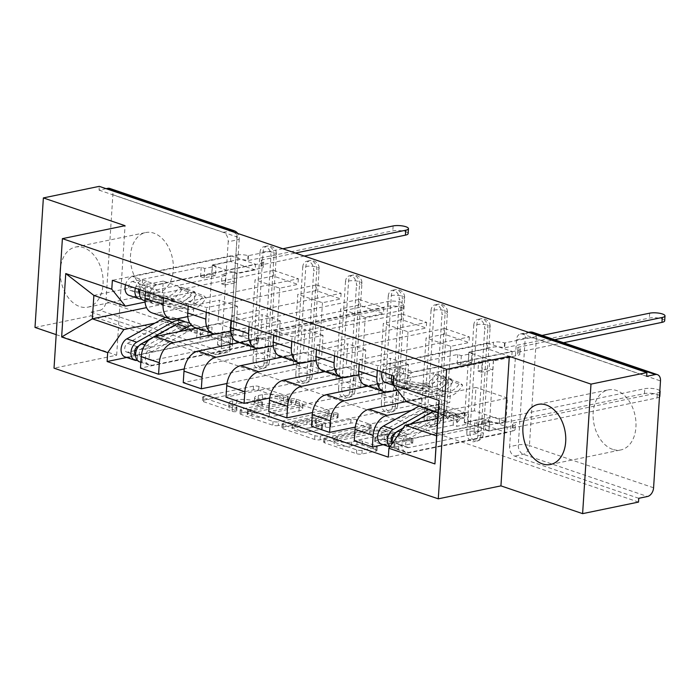 <?xml version="1.0" encoding="UTF-8"?>
<svg xmlns="http://www.w3.org/2000/svg" width="700" height="700" viewBox="0 0 700 700"><rect width="100%" height="100%" fill="white"/><g stroke="black" fill="none" stroke-linecap="round" stroke-linejoin="round"><path stroke-width="0.53" stroke-dasharray="3.5 2.62" d="M235.935 411.626A2.704 0.735 -176.3 0 1 232.12 411.39L203.534 401.669A3.859 1.05 -176.3 0 1 202.44 400.846A3.859 1.05 -176.3 0 1 203.604 400.181L253.243 389.918A3.859 1.05 -176.3 0 1 258.694 390.267L287.271 399.98A2.704 0.735 -176.3 0 1 288.041 400.558A2.704 0.735 -176.3 0 1 287.227 401.021A2.704 0.735 -176.3 0 1 283.412 400.785L279.711 399.525A12.355 3.36 -176.3 0 0 262.281 398.422L258.142 399.28A12.355 3.36 -176.3 0 0 254.424 401.406A12.355 3.36 -176.3 0 0 257.933 404.031L261.625 405.283A2.704 0.735 -176.3 0 1 262.395 405.86A2.704 0.735 -176.3 0 1 261.581 406.324A2.704 0.735 -176.3 0 1 257.766 406.088L254.065 404.828A12.355 3.36 -176.3 0 0 236.635 403.725L232.496 404.582A12.355 3.36 -176.3 0 0 228.777 406.709A12.355 3.36 -176.3 0 0 232.286 409.334L235.979 410.594A2.704 0.735 -176.3 0 1 236.749 411.162A2.704 0.735 -176.3 0 1 235.935 411.626M279.956 395.745A12.355 3.36 -176.3 0 0 262.526 394.642L258.387 395.5A12.355 3.36 -176.3 0 0 254.669 397.626A12.355 3.36 -176.3 0 0 258.178 400.251L261.87 401.511A2.704 0.735 -176.3 0 1 262.64 402.08A2.704 0.735 -176.3 0 1 261.826 402.553A2.704 0.735 -176.3 0 1 258.011 402.308L254.31 401.047A12.355 3.36 -176.3 0 0 236.88 399.945L232.741 400.803A12.355 3.36 -176.3 0 0 229.023 402.938A12.355 3.36 -176.3 0 0 232.531 405.554L236.224 406.814A2.704 0.735 -176.3 0 1 236.994 407.391A2.704 0.735 -176.3 0 1 236.18 407.855A2.704 0.735 -176.3 0 1 232.365 407.61L203.779 397.889A3.859 1.05 -176.3 0 1 202.685 397.075A3.859 1.05 -176.3 0 1 203.849 396.41L253.487 386.146A3.859 1.05 -176.3 0 1 258.939 386.488L287.516 396.209A2.704 0.735 -176.3 0 1 288.286 396.777A2.704 0.735 -176.3 0 1 287.473 397.25A2.704 0.735 -176.3 0 1 283.658 397.005L279.956 395.745L279.711 399.525M612.649 449.365A30.678 20.983 78.3 0 1 593.197 418.373A30.678 20.983 78.3 0 1 608.335 389.874A30.678 20.983 78.3 0 1 616.455 390.46A30.678 20.983 78.3 0 1 635.898 421.453A30.678 20.983 78.3 0 1 620.76 449.951A30.678 20.983 78.3 0 1 612.649 449.365M150.001 292.049A30.678 20.983 78.3 0 1 130.559 261.056A30.678 20.983 78.3 0 1 145.696 232.557A30.678 20.983 78.3 0 1 153.808 233.144A30.678 20.983 78.3 0 1 173.259 264.136A30.678 20.983 78.3 0 1 158.121 292.635A30.678 20.983 78.3 0 1 150.001 292.049M60.209 272.562A30.678 20.983 -101.7 0 0 79.765 306.574A30.678 20.983 -101.7 0 0 87.885 307.16A30.678 20.983 -101.7 0 0 103.022 278.661A30.678 20.983 -101.7 0 0 83.571 247.669A30.678 20.983 -101.7 0 0 75.46 247.082A30.678 20.983 -101.7 0 0 60.55 267.207M473.76 325.273A7.866 5.381 78.3 0 1 477.654 319.436A7.866 5.381 78.3 0 1 479.736 319.585A7.866 5.381 78.3 0 1 484.724 329L487.821 328.361A7.866 5.381 -101.7 0 0 482.825 318.946A7.866 5.381 -101.7 0 0 480.742 318.797A7.866 5.381 -101.7 0 0 476.858 324.634L469.945 431.498A7.866 5.381 -101.7 0 0 477.015 441.061A7.866 5.381 -101.7 0 0 480.909 435.225L487.821 328.361A7.866 2.144 3.7 0 0 490.184 327.005A7.866 2.144 3.7 0 0 487.952 325.334A7.866 2.144 -176.3 0 0 476.858 324.634L473.76 325.273L466.856 432.136L469.945 431.498A7.866 2.144 3.7 0 1 481.049 432.197A7.866 2.144 3.7 0 1 483.271 433.869L490.184 327.005A7.866 7.866 0 0 0 480.742 318.797L477.654 319.436M431.007 310.73A7.866 5.381 78.3 0 1 434.892 304.894A7.866 5.381 78.3 0 1 436.975 305.043A7.866 5.381 78.3 0 1 441.971 314.457L445.06 313.819A7.866 5.381 -101.7 0 0 440.072 304.404A7.866 5.381 -101.7 0 0 437.99 304.255A7.866 5.381 -101.7 0 0 434.096 310.091L427.184 416.955A7.866 5.381 -101.7 0 0 434.262 426.519A7.866 5.381 -101.7 0 0 438.148 420.683L445.06 313.819A7.866 2.144 3.7 0 0 447.431 312.463A7.866 2.144 3.7 0 0 445.2 310.791A7.866 2.144 -176.3 0 0 434.096 310.091L431.007 310.73L424.095 417.594L427.184 416.955A7.866 2.144 3.7 0 1 438.287 417.655A7.866 2.144 3.7 0 1 440.519 419.326L447.431 312.463A7.866 7.866 0 0 0 437.99 304.255L434.892 304.894M388.255 296.196A7.866 5.381 78.3 0 1 392.14 290.36A7.866 5.381 78.3 0 1 394.223 290.509A7.866 5.381 78.3 0 1 399.219 299.924L402.308 299.285A7.866 5.381 -101.7 0 0 397.311 289.87A7.866 5.381 -101.7 0 0 395.229 289.713A7.866 5.381 -101.7 0 0 391.344 295.558L384.431 402.412A7.866 5.381 -101.7 0 0 391.51 411.985A7.866 5.381 -101.7 0 0 395.395 406.14L402.308 299.285A7.866 2.144 3.7 0 0 404.67 297.929A7.866 2.144 3.7 0 0 402.439 296.257A7.866 2.144 -176.3 0 0 391.344 295.558L388.255 296.196L381.342 403.051L384.431 402.412A7.866 2.144 3.7 0 1 395.535 403.121A7.866 2.144 3.7 0 1 397.757 404.784L404.67 297.929A7.866 7.866 0 0 0 395.229 289.713L392.14 290.36M345.494 281.654A7.866 5.381 78.3 0 1 349.387 275.817A7.866 5.381 78.3 0 1 351.461 275.966A7.866 5.381 78.3 0 1 356.457 285.381L359.546 284.743A7.866 5.381 -101.7 0 0 354.559 275.328A7.866 5.381 -101.7 0 0 352.476 275.179A7.866 5.381 -101.7 0 0 348.582 281.015L341.679 387.879A7.866 5.381 -101.7 0 0 348.749 397.442A7.866 5.381 -101.7 0 0 352.642 391.606L359.546 284.743A7.866 2.144 3.7 0 0 361.918 283.386A7.866 2.144 3.7 0 0 359.686 281.715A7.866 2.144 -176.3 0 0 348.582 281.015L345.494 281.654L338.581 388.517L341.679 387.879A7.866 2.144 3.7 0 1 352.774 388.579A7.866 2.144 3.7 0 1 355.005 390.25L361.918 283.386A7.866 7.866 0 0 0 352.476 275.179L349.387 275.817M302.741 267.12A7.866 5.381 78.3 0 1 306.626 261.275A7.866 5.381 78.3 0 1 308.709 261.433A7.866 5.381 78.3 0 1 313.705 270.848L316.794 270.209A7.866 5.381 -101.7 0 0 311.797 260.785A7.866 5.381 -101.7 0 0 309.715 260.636A7.866 5.381 -101.7 0 0 305.83 266.481L298.918 373.336A7.866 5.381 -101.7 0 0 305.996 382.909A7.866 5.381 -101.7 0 0 309.881 377.064L316.794 270.209A7.866 2.144 3.7 0 0 319.156 268.852A7.866 2.144 3.7 0 0 316.934 267.181A7.866 2.144 -176.3 0 0 305.83 266.481L302.741 267.12L295.829 373.975L298.918 373.336A7.866 2.144 3.7 0 1 310.021 374.045A7.866 2.144 3.7 0 1 312.252 375.707L319.156 268.852A7.866 7.866 0 0 0 309.715 260.636L306.626 261.275M259.98 252.578A7.866 5.381 78.3 0 1 263.874 246.741A7.866 5.381 78.3 0 1 265.956 246.89A7.866 5.381 78.3 0 1 270.944 256.305L274.033 255.666A7.866 5.381 -101.7 0 0 269.045 246.251A7.866 5.381 -101.7 0 0 266.963 246.102A7.866 5.381 -101.7 0 0 263.078 251.939L256.165 358.803A7.866 5.381 -101.7 0 0 263.235 368.366A7.866 5.381 -101.7 0 0 267.129 362.53L274.033 255.666A7.866 2.144 3.7 0 0 276.404 254.31A7.866 2.144 3.7 0 0 274.172 252.639A7.866 2.144 -176.3 0 0 263.078 251.939L259.98 252.578L253.076 359.441L256.165 358.803A7.866 2.144 3.7 0 1 267.26 359.502A7.866 2.144 3.7 0 1 269.491 361.174L276.404 254.31A7.866 7.866 0 0 0 266.963 246.102L263.874 246.741M375.918 449.654A3.859 1.05 -176.3 0 1 377.011 450.476A3.859 1.05 -176.3 0 1 375.856 451.141L361.926 454.02A3.859 1.05 -176.3 0 1 356.475 453.67L324.73 442.881A3.859 1.05 -176.3 0 1 323.636 442.059A3.859 1.05 -176.3 0 1 324.8 441.394L374.439 431.13A3.859 1.05 -176.3 0 1 379.89 431.471L411.635 442.269A3.859 1.05 -176.3 0 1 412.729 443.091A3.859 1.05 -176.3 0 1 411.565 443.756L394.748 447.23A3.859 1.05 -176.3 0 1 389.296 446.889L375.707 442.269A3.859 1.05 -176.3 0 1 374.614 441.446A3.859 1.05 -176.3 0 1 375.777 440.781L384.116 439.058A10.325 2.809 -176.3 0 0 387.223 437.281A10.325 2.809 -176.3 0 0 381.01 434.271A10.325 2.809 -176.3 0 0 369.723 434.166L337.05 440.921A10.325 2.809 -176.3 0 0 333.944 442.706A10.325 2.809 -176.3 0 0 340.156 445.707A10.325 2.809 -176.3 0 0 351.444 445.812L356.886 444.692A3.859 1.05 -176.3 0 1 362.338 445.034L375.918 449.654L376.162 445.874A3.859 1.05 -176.3 0 1 377.256 446.696A3.859 1.05 -176.3 0 1 376.101 447.361L362.171 450.24A3.859 1.05 -176.3 0 1 356.72 449.899L324.975 439.101A3.859 1.05 -176.3 0 1 323.881 438.287A3.859 1.05 -176.3 0 1 325.045 437.623L374.684 427.35A3.859 1.05 -176.3 0 1 380.135 427.7L411.88 438.489A3.859 1.05 -176.3 0 1 412.974 439.311A3.859 1.05 -176.3 0 1 411.81 439.976L394.984 443.459A3.859 1.05 -176.3 0 1 389.541 443.109L375.953 438.489A3.859 1.05 -176.3 0 1 374.859 437.675A3.859 1.05 -176.3 0 1 376.023 437.01L384.361 435.286L384.116 439.058M638.514 502.084L90.904 315.875L91.149 312.095L99.864 310.301L224.017 352.52A7.866 5.381 -101.7 0 0 226.1 352.669A7.866 5.381 -101.7 0 0 229.985 346.824L236.898 239.969A7.866 5.381 -101.7 0 0 234.421 232.312M56.192 334.644L116.672 355.206L54.023 368.165M35 327.434L90.904 315.875M278.259 425.565A3.859 1.05 -176.3 0 1 272.816 425.224L241.071 414.426A3.859 1.05 -176.3 0 1 239.969 413.613A3.859 1.05 -176.3 0 1 241.132 412.947L290.771 402.684A3.859 1.05 -176.3 0 1 296.223 403.025L327.967 413.822A3.859 1.05 -176.3 0 1 329.061 414.636A3.859 1.05 -176.3 0 1 327.898 415.301L278.259 425.565L278.504 421.794A3.859 1.05 -176.3 0 1 273.053 421.453L241.307 410.655A3.859 1.05 -176.3 0 1 240.214 409.832A3.859 1.05 -176.3 0 1 241.377 409.168L291.016 398.904A3.859 1.05 -176.3 0 1 296.467 399.245L328.213 410.043A3.859 1.05 -176.3 0 1 329.306 410.865A3.859 1.05 -176.3 0 1 328.142 411.53L278.504 421.794M282.896 428.654L314.65 439.451A3.859 1.05 -176.3 0 0 320.092 439.793L369.731 429.529A3.859 1.05 -176.3 0 0 370.895 428.864A3.859 1.05 -176.3 0 0 369.801 428.041L356.213 423.421A3.859 1.05 -176.3 0 0 350.761 423.08L330.636 427.245A3.859 1.05 -176.3 0 1 325.185 426.895L316.172 423.832A3.859 1.05 -176.3 0 1 315.079 423.01A3.859 1.05 -176.3 0 1 316.243 422.345L337.199 418.014A2.704 0.735 -176.3 0 0 338.012 417.55A2.704 0.735 -176.3 0 0 336.385 416.762A2.704 0.735 -176.3 0 0 333.436 416.736L282.966 427.166A3.859 1.05 -176.3 0 0 281.803 427.831A3.859 1.05 -176.3 0 0 282.896 428.654L283.141 424.882L314.886 435.671L314.65 439.451M646.651 376.338L522.489 334.119A7.866 5.381 -101.7 0 0 520.406 333.97A7.866 5.381 -101.7 0 0 516.521 339.806L509.609 446.67L518.315 444.868A7.866 5.381 -101.7 0 0 523.311 454.282L647.474 496.501M91.149 312.095L215.311 354.314A7.866 5.381 -101.7 0 0 217.394 354.463A7.866 5.381 -101.7 0 0 221.279 348.626L228.191 241.771L236.898 239.969A7.866 2.144 -176.3 0 0 239.269 238.612A7.866 7.866 0 0 0 237.755 233.441M109.795 188.44A7.866 5.32 -71.2 0 1 112.875 194.722L105.971 301.586A7.866 5.32 -71.2 0 1 99.864 310.301M106.094 188.676L99.041 190.129L99.286 186.357M152.093 312.891A18.086 12.241 108.8 0 0 156.8 313.136L219.45 300.178L217.936 323.592L196.56 328.011M145.442 291.585L145.74 286.921L255.588 264.206L255.22 269.868L236.959 273.648L232.444 343.499L207.778 335.116L226.039 331.336L250.705 339.727L232.444 343.499M250.705 339.727L250.338 345.389L140.49 368.104M268.433 351.54L268.791 345.879L293.466 354.261L293.099 359.931L268.433 351.54L184.231 368.953M268.791 345.879L250.53 349.65L255.054 279.799L279.72 288.181L297.981 284.41L273.315 276.019L255.054 279.799M273.315 276.019L273.683 270.358L163.826 293.072L145.74 286.921M163.529 297.736L163.826 293.072M215.32 334.023L236.023 329.744L237.536 306.329L187.81 316.61M194.854 327.434A18.086 12.241 108.8 0 0 199.553 327.67L262.203 314.72L260.689 338.126L239.312 342.554M273.683 270.358L298.349 278.74L188.492 301.464L188.195 306.119M298.349 278.74L297.981 284.41M293.466 354.261L275.205 358.041L279.72 288.181M293.099 359.931L183.242 382.646M311.185 366.082L311.553 360.412L336.219 368.804L335.851 374.465L311.185 366.082L226.984 383.495M311.553 360.412L293.291 364.192L297.806 294.332L322.473 302.724L340.734 298.944L316.067 290.561L297.806 294.332M316.067 290.561L316.435 284.891L206.588 307.615L188.492 301.464M206.281 312.27L206.588 307.615M258.081 348.565L278.775 344.277L280.289 320.871L230.562 331.152M237.606 341.967A18.086 12.241 108.8 0 0 242.305 342.213L304.955 329.254L303.441 352.669L282.074 357.088M316.435 284.891L341.101 293.283L231.254 315.998L230.947 320.661M341.101 293.283L340.734 298.944M336.219 368.804L317.957 372.575L322.473 302.724M335.851 374.465L226.004 397.18M353.938 380.616L354.305 374.955L378.971 383.338L378.613 389.007L353.938 380.616L269.745 398.029M354.305 374.955L336.044 378.726L340.567 308.875L365.234 317.257L383.495 313.486L358.829 305.095L340.567 308.875M358.829 305.095L359.188 299.434L249.34 322.149L231.254 315.998M249.043 326.812L249.34 322.149M300.834 363.099L321.536 358.82L323.05 335.405L273.324 345.695M280.368 356.51A18.086 12.241 108.8 0 0 285.066 356.755L347.716 343.796L346.203 367.203L324.826 371.63M359.188 299.434L383.863 307.825L274.006 330.54L273.709 335.195M383.863 307.825L383.495 313.486M378.971 383.338L360.71 387.118L365.234 317.257M378.613 389.007L268.756 411.723M396.699 395.159L397.066 389.489L421.733 397.88L421.365 403.541L396.699 395.159L312.498 412.571M397.066 389.489L378.805 393.269L383.32 323.409L407.986 331.8L426.248 328.02L401.581 319.637L383.32 323.409M401.581 319.637L401.949 313.967L292.101 336.691L274.006 330.54M291.795 341.346L292.101 336.691M343.595 377.641L364.289 373.354L365.803 349.947L316.076 360.229M323.12 371.044A18.086 12.241 108.8 0 0 327.819 371.289L390.469 358.33L388.955 381.745L367.579 386.164M401.949 313.967L426.615 322.359L316.767 345.074L316.461 349.738M426.615 322.359L426.248 328.02M421.733 397.88L403.471 401.66L407.986 331.8M421.365 403.541L311.517 426.265M439.451 409.692L439.819 404.031L464.485 412.422L464.117 418.084L439.451 409.692L355.259 427.105M439.819 404.031L421.558 407.811L426.072 337.951L450.748 346.342L469.009 342.562L444.334 334.171L426.072 337.951M444.334 334.171L444.701 328.51L334.854 351.225L316.767 345.074M334.556 355.889L334.854 351.225M386.348 392.175L407.05 387.896L408.564 364.481L358.838 374.771M365.873 385.586A18.086 12.241 108.8 0 0 370.58 385.831L433.23 372.873L431.716 396.287L406.394 401.52M444.701 328.51L469.367 336.901L359.52 359.616L359.223 364.271M469.367 336.901L469.009 342.562M464.485 412.422L446.224 416.194L450.748 346.342M464.117 418.084L354.27 440.799M482.213 424.235L482.58 418.574L507.246 426.956L506.879 432.618L482.213 424.235L383.241 444.701M482.58 418.574L464.319 422.345L468.834 352.494L493.5 360.876L511.761 357.105L487.095 348.714L468.834 352.494M487.095 348.714L487.463 343.053L377.615 365.767L359.52 359.616M377.309 370.422L377.615 365.767M411.416 410.375L449.802 402.439L451.316 379.024L397.303 390.197M431.716 396.287L449.802 402.439M388.955 381.745L407.05 387.896M346.203 367.203L364.289 373.354M303.441 352.669L321.536 358.82M260.689 338.126L278.775 344.277M217.936 323.592L236.023 329.744M466.856 432.136A7.866 5.381 78.3 0 0 473.926 441.7A7.866 5.381 78.3 0 0 477.82 435.864L484.724 329M424.095 417.594A7.866 5.381 78.3 0 0 431.174 427.158A7.866 5.381 78.3 0 0 435.059 421.321L441.971 314.457M381.342 403.051A7.866 5.381 78.3 0 0 388.412 412.624A7.866 5.381 78.3 0 0 392.306 406.787L399.219 299.924M338.581 388.517A7.866 5.381 78.3 0 0 345.66 398.081A7.866 5.381 78.3 0 0 349.545 392.245L356.457 285.381M295.829 373.975A7.866 5.381 78.3 0 0 302.908 383.547A7.866 5.381 78.3 0 0 306.793 377.703L313.705 270.848M253.076 359.441A7.866 5.381 78.3 0 0 260.146 369.005A7.866 5.381 78.3 0 0 264.04 363.169L270.944 256.305M451.316 379.024L433.23 372.873M408.564 364.481L390.469 358.33M365.803 349.947L347.716 343.796M323.05 335.405L304.955 329.254M280.289 320.871L262.203 314.72M237.536 306.329L219.45 300.178M154.884 323.137L193.261 315.201L194.784 291.795L163.258 281.076L161.744 304.483L146.545 307.632M161.744 304.483L193.261 315.201M194.784 291.795L145.049 302.076M163.258 281.076L93.87 295.426M116.672 355.206L125.055 225.689M406.595 401.765L475.983 387.415L474.469 410.821L505.986 421.54L436.599 435.89M505.986 421.54L507.5 398.125L438.113 412.484M474.469 410.821L437.727 418.425M507.5 398.125L475.983 387.415M250.338 345.389L225.671 336.998L126.7 357.473M225.671 336.998L226.039 331.336M255.22 269.868L230.554 261.485L212.293 265.256L207.778 335.116M230.554 261.485L230.921 255.815L112.367 280.332M487.463 343.053L512.129 351.435L393.566 375.953M230.921 255.815L255.588 264.206M506.879 432.618L388.316 457.135M212.293 265.256L236.959 273.648M512.129 351.435L511.761 357.105M507.246 426.956L488.985 430.736L493.5 360.876M638.759 498.304L514.605 456.085A7.866 5.381 78.3 0 1 509.609 446.67M99.041 190.129L223.195 232.348A7.866 5.381 78.3 0 1 228.191 241.771M275.205 358.041L250.53 349.65M317.957 372.575L293.291 364.192M360.71 387.118L336.044 378.726M403.471 401.66L378.805 393.269M446.224 416.194L421.558 407.811M488.985 430.736L464.319 422.345M247.888 414.636A2.704 0.735 -176.3 0 1 247.118 414.067A2.704 0.735 -176.3 0 1 247.931 413.595L291.506 404.591A2.704 0.735 -176.3 0 1 295.321 404.828L299.224 406.158A12.355 3.36 -176.3 0 1 302.724 408.774A12.355 3.36 -176.3 0 1 299.005 410.909L269.22 417.069A12.355 3.36 -176.3 0 1 251.79 415.966L247.888 414.636L248.132 410.865A2.704 0.735 -176.3 0 1 247.362 410.287A2.704 0.735 -176.3 0 1 248.176 409.824L247.931 413.595M248.132 410.865L252.035 412.186A12.355 3.36 -176.3 0 0 269.465 413.289L299.25 407.129A12.355 3.36 -176.3 0 0 302.969 405.002A12.355 3.36 -176.3 0 0 299.46 402.377L295.566 401.056A2.704 0.735 -176.3 0 0 291.751 400.811L248.176 409.824M283.141 424.882A3.859 1.05 -176.3 0 1 282.047 424.06A3.859 1.05 -176.3 0 1 283.211 423.395L333.681 412.956A2.704 0.735 -176.3 0 1 336.63 412.983A2.704 0.735 -176.3 0 1 338.257 413.77A2.704 0.735 -176.3 0 1 337.444 414.243L316.488 418.574A3.859 1.05 -176.3 0 0 315.324 419.239A3.859 1.05 -176.3 0 0 316.418 420.061L325.43 423.124A3.859 1.05 -176.3 0 0 330.881 423.465L351.006 419.3A3.859 1.05 -176.3 0 1 356.457 419.65L370.046 424.27A3.859 1.05 -176.3 0 1 371.14 425.084A3.859 1.05 -176.3 0 1 369.976 425.749L320.338 436.021A3.859 1.05 -176.3 0 1 314.886 435.671M309.741 431.559A10.325 2.809 -176.3 0 1 298.463 431.454A10.325 2.809 -176.3 0 1 292.241 428.453A10.325 2.809 -176.3 0 1 295.356 426.668L306.863 424.287A3.859 1.05 -176.3 0 1 312.314 424.629L321.326 427.7A3.859 1.05 -176.3 0 1 322.42 428.514A3.859 1.05 -176.3 0 1 321.256 429.179L309.741 431.559L309.986 427.787A10.325 2.809 -176.3 0 1 298.707 427.683A10.325 2.809 -176.3 0 1 292.486 424.672A10.325 2.809 -176.3 0 1 295.592 422.896L295.356 426.668M309.986 427.787L321.501 425.408A3.859 1.05 -176.3 0 0 322.665 424.743A3.859 1.05 -176.3 0 0 321.571 423.92L312.559 420.858A3.859 1.05 -176.3 0 0 307.108 420.507L295.592 422.896M384.361 435.286A10.325 2.809 -176.3 0 0 387.467 433.501A10.325 2.809 -176.3 0 0 381.255 430.491A10.325 2.809 -176.3 0 0 369.967 430.386L337.295 437.15A10.325 2.809 -176.3 0 0 334.189 438.926A10.325 2.809 -176.3 0 0 340.401 441.936A10.325 2.809 -176.3 0 0 351.689 442.041L357.131 440.912A3.859 1.05 -176.3 0 1 362.582 441.262L376.162 445.874M138.688 289.284A4.716 3.194 -71.2 0 1 142.258 284.839L146.912 286.422A4.716 3.194 -71.2 0 0 143.369 290.789A4.716 3.194 -71.2 0 0 145.101 295.426A4.716 3.194 -71.2 0 0 145.451 295.514L179.401 301.07A18.48 12.513 -71.2 0 0 193.62 292.119L203.481 295.479L206.15 297.938A23.599 15.969 -71.2 0 1 188.002 309.356L154.053 303.8A9.835 6.65 -71.2 0 1 153.326 303.616A9.835 6.65 -71.2 0 1 149.704 293.956A9.835 6.65 -71.2 0 1 157.097 284.874L261.328 263.314A7.866 2.144 3.7 0 0 263.699 261.957A7.866 2.144 3.7 0 0 261.467 260.286L261.144 265.195A7.866 2.144 -176.3 0 1 263.375 266.866A7.866 2.144 -176.3 0 1 261.012 268.223L236.854 273.219L233.284 272.011L232.68 281.453L236.241 282.66L224.998 284.988L225.61 275.546L222.049 274.33L233.284 272.011M236.854 273.219L236.241 282.66M216.02 266.14L212.459 264.924L211.846 274.365L215.407 275.581L216.02 266.14L204.785 268.459L201.215 267.251L132.388 281.488A4.716 3.194 108.8 0 0 128.835 285.845A4.716 3.194 108.8 0 0 130.576 290.483A4.716 3.194 108.8 0 0 130.926 290.57L138.766 291.856M225.61 275.546L156.782 289.783A4.716 3.194 108.8 0 0 153.23 294.14A4.716 3.194 108.8 0 0 154.971 298.777A4.716 3.194 108.8 0 0 155.321 298.865L189.271 304.421A18.48 12.513 108.8 0 0 203.481 295.479M193.62 292.119L196.28 294.578L206.15 297.938M196.28 294.578A23.599 15.969 -71.2 0 1 178.133 306.005L144.183 300.449A9.835 6.65 -71.2 0 1 143.456 300.265M140.035 289.748A9.835 6.65 -71.2 0 1 147.227 281.514L157.097 284.874M212.459 264.924L236.618 259.928A7.866 2.144 -176.3 0 1 247.721 260.636L392.814 230.851A9.047 2.459 -176.3 0 1 402.701 230.947A9.047 2.459 -176.3 0 1 408.144 233.581M304.264 256.06L260.741 265.055M130.926 290.57L140.787 293.93A4.716 3.194 -71.2 0 1 140.446 293.842A4.716 3.194 -71.2 0 1 139.571 293.291M140.787 293.93L174.746 299.486A18.48 12.513 -71.2 0 0 188.956 290.535L191.616 292.994A23.599 15.969 -71.2 0 1 173.477 304.421L141.75 299.224M139.633 291.996L164.876 296.126A18.48 12.513 108.8 0 0 179.086 287.184L188.956 290.535M179.086 287.184L181.755 289.642L191.616 292.994M181.755 289.642A23.599 15.969 -71.2 0 1 163.607 301.061L129.657 295.505A9.835 6.65 -71.2 0 1 128.931 295.321M135.38 288.164A9.835 6.65 -71.2 0 1 142.572 279.93L147.227 281.514L146.912 286.422L156.782 289.783M125.51 284.804A9.835 6.65 -71.2 0 1 132.702 276.579L236.932 255.019L236.618 259.928M261.056 260.146L295.409 253.05M282.8 248.763L248.036 255.727A7.866 2.144 3.7 0 0 236.932 255.019M215.407 275.581L204.173 277.9L200.611 276.692L211.846 274.365M200.611 276.692L201.215 267.251M204.173 277.9L204.785 268.459M224.998 284.988L221.436 283.771L222.049 274.33M221.436 283.771L232.68 281.453M132.388 281.488L142.258 284.839L142.572 279.93L132.702 276.579M248.447 255.859L248.132 260.767M124.95 356.877A9.835 6.65 108.8 0 0 127.505 357.009L231.735 335.449A7.866 2.144 -176.3 0 1 242.839 336.149L243.154 331.24A7.866 2.144 3.7 0 0 232.05 330.54L207.891 335.536L211.452 336.752L212.065 327.311L208.504 326.095L197.26 328.422L196.656 337.864L200.218 339.071L211.452 336.752M207.891 335.536L208.504 326.095M228.716 342.624L232.286 343.831L232.89 334.39L229.329 333.183L228.716 342.624L217.481 344.942L221.043 346.159L152.215 360.395A4.716 3.194 -71.2 0 1 150.99 360.325A4.716 3.194 -71.2 0 1 149.161 356.3A4.716 3.194 -71.2 0 1 151.9 351.671L187.504 331.73A18.48 12.513 -71.2 0 1 195.825 330.636A18.48 12.513 -71.2 0 1 200.926 334.959L191.065 331.608A18.48 12.513 108.8 0 0 185.955 327.276A18.48 12.513 108.8 0 0 177.643 328.37L142.039 348.32A4.716 3.194 108.8 0 0 139.291 352.949A4.716 3.194 108.8 0 0 141.12 356.974A4.716 3.194 108.8 0 0 142.345 357.035L137.69 355.451L137.366 360.36L127.505 357.009M134.741 350.665L127.82 352.1A4.716 3.194 -71.2 0 1 126.595 352.03A4.716 3.194 -71.2 0 1 124.766 348.005A4.716 3.194 -71.2 0 1 127.514 343.376L163.109 323.435A18.48 12.513 -71.2 0 1 171.43 322.341A18.48 12.513 -71.2 0 1 176.54 326.664L179.594 323.024A23.599 15.969 108.8 0 0 173.075 317.502A23.599 15.969 108.8 0 0 165.673 317.511M135.59 354.839A4.716 3.194 108.8 0 0 136.465 355.39A4.716 3.194 108.8 0 0 137.69 355.451L135.59 354.743M138.836 345.914L172.979 326.786L163.109 323.435M172.979 326.786A18.48 12.513 108.8 0 1 181.3 325.692A18.48 12.513 108.8 0 1 186.401 330.024L176.54 326.664M186.401 330.024L189.464 326.384L179.594 323.024M189.464 326.384A23.599 15.969 108.8 0 0 185.185 321.912M196.656 337.864L136.351 350.332M232.286 343.831L256.445 338.835A7.866 2.144 3.7 0 0 258.808 337.479A7.866 2.144 3.7 0 0 256.585 335.808L400.855 305.751A9.047 2.459 3.7 0 0 403.576 304.194A9.047 2.459 3.7 0 0 398.134 301.551A9.047 2.459 3.7 0 0 388.246 301.464L243.565 331.38M191.065 331.608L194.119 327.967A23.599 15.969 108.8 0 0 187.6 322.438M200.926 334.959L203.989 331.319L194.119 327.967M203.989 331.319A23.599 15.969 108.8 0 0 197.47 325.797A23.599 15.969 108.8 0 0 191.607 325.421M152.889 337.33L150.806 338.502M178.85 331.669L151.244 347.139A9.835 6.65 108.8 0 0 145.53 356.781A9.835 6.65 108.8 0 0 149.345 365.164A9.835 6.65 108.8 0 0 151.9 365.304L256.13 343.744L256.445 338.835M139.475 361.812A9.835 6.65 108.8 0 0 142.03 361.944L137.366 360.36M243.241 336.289L387.931 306.373A9.047 2.459 -176.3 0 1 397.819 306.46A9.047 2.459 -176.3 0 1 403.261 309.102A9.047 2.459 -176.3 0 1 400.54 310.66L256.261 340.716A7.866 2.144 -176.3 0 1 258.493 342.387A7.866 2.144 -176.3 0 1 256.13 343.744M229.329 333.183L218.094 335.501L221.655 336.717L232.89 334.39M221.655 336.717L221.043 346.159M218.094 335.501L217.481 344.942M197.26 328.422L200.83 329.63L200.218 339.071M200.83 329.63L212.065 327.311M152.215 360.395L142.345 357.035L142.03 361.944L151.9 365.304M255.85 340.576L256.174 335.668M472.552 353.369L468.991 352.161L468.387 361.602L471.949 362.81L472.552 353.369L461.317 355.696L457.756 354.48L388.929 368.716A4.716 3.194 108.8 0 0 385.376 373.082A4.716 3.194 108.8 0 0 387.109 377.72A4.716 3.194 108.8 0 0 387.459 377.799L397.329 381.159A4.716 3.194 -71.2 0 1 396.979 381.071A4.716 3.194 -71.2 0 1 395.246 376.434A4.716 3.194 -71.2 0 1 398.79 372.067L403.454 373.66A4.716 3.194 -71.2 0 0 399.901 378.017A4.716 3.194 -71.2 0 0 401.642 382.655A4.716 3.194 -71.2 0 0 401.984 382.743L435.942 388.299A18.48 12.513 -71.2 0 0 450.153 379.356L460.023 382.707L462.683 385.166A23.599 15.969 -71.2 0 1 444.544 396.594L410.585 391.029A9.835 6.65 -71.2 0 1 409.859 390.854A9.835 6.65 -71.2 0 1 406.245 381.194A9.835 6.65 -71.2 0 1 413.639 372.102L517.869 350.551A7.866 2.144 3.7 0 0 520.231 349.195A7.866 2.144 3.7 0 0 518 347.524L517.685 352.433A7.866 2.144 -176.3 0 1 519.916 354.104A7.866 2.144 -176.3 0 1 517.545 355.46L493.386 360.456L489.825 359.24L489.213 368.681L492.774 369.889L481.539 372.216L482.151 362.775L478.59 361.567L489.825 359.24M493.386 360.456L492.774 369.889M482.151 362.775L413.315 377.011A4.716 3.194 108.8 0 0 409.771 381.377A4.716 3.194 108.8 0 0 411.504 386.006A4.716 3.194 108.8 0 0 411.854 386.094L445.812 391.659A18.48 12.513 108.8 0 0 460.023 382.707M450.153 379.356L452.821 381.815L462.683 385.166M452.821 381.815A23.599 15.969 -71.2 0 1 434.674 393.234L400.724 387.678A9.835 6.65 -71.2 0 1 399.989 387.494A9.835 6.65 -71.2 0 1 396.375 377.834A9.835 6.65 -71.2 0 1 403.769 368.751L413.639 372.102M468.991 352.161L493.159 347.165A7.866 2.144 -176.3 0 1 504.254 347.865L649.355 318.08A9.047 2.459 -176.3 0 1 659.234 318.176A9.047 2.459 -176.3 0 1 664.685 320.81M563.526 342.729L517.274 352.293M397.329 381.159L431.279 386.715A18.48 12.513 -71.2 0 0 445.498 377.773L448.157 380.231A23.599 15.969 -71.2 0 1 430.019 391.65L396.06 386.094A9.835 6.65 -71.2 0 1 395.334 385.91A9.835 6.65 -71.2 0 1 393.033 384.221M387.459 377.799L421.418 383.364A18.48 12.513 108.8 0 0 435.627 374.412L445.498 377.773M435.627 374.412L438.287 376.871L448.157 380.231M438.287 376.871A23.599 15.969 -71.2 0 1 420.149 388.299L386.199 382.734A9.835 6.65 -71.2 0 1 385.464 382.559M391.912 375.392A9.835 6.65 -71.2 0 1 399.105 367.159L403.769 368.751L403.454 373.66L413.315 377.011M382.051 372.041A9.835 6.65 -71.2 0 1 389.244 363.808L493.474 342.256L493.159 347.165M517.589 347.384L554.671 339.71M542.062 335.422L504.569 342.956A7.866 2.144 3.7 0 0 493.474 342.256M471.949 362.81L460.705 365.137L457.144 363.921L468.387 361.602M457.144 363.921L457.756 354.48M460.705 365.137L461.317 355.696M481.539 372.216L477.977 371.009L478.59 361.567M477.977 371.009L489.213 368.681M388.929 368.716L398.79 372.067L399.105 367.159L389.244 363.808M504.98 343.096L504.665 348.005M381.483 444.106A9.835 6.65 108.8 0 0 384.037 444.238L488.267 422.686A7.866 2.144 -176.3 0 1 499.371 423.386L499.686 418.477A7.866 2.144 3.7 0 0 488.591 417.777L464.424 422.774L467.994 423.981L468.597 414.54L465.036 413.332L453.801 415.651L453.189 425.092L456.75 426.309L467.994 423.981M464.424 422.774L465.036 413.332M485.258 429.852L488.819 431.069L489.431 421.627L485.87 420.411L485.258 429.852L474.023 432.18L477.584 433.387L408.748 447.624A4.716 3.194 -71.2 0 1 407.523 447.562A4.716 3.194 -71.2 0 1 405.694 443.529A4.716 3.194 -71.2 0 1 408.441 438.9L444.045 418.959A18.48 12.513 -71.2 0 1 452.358 417.865A18.48 12.513 -71.2 0 1 457.468 422.196L447.598 418.836A18.48 12.513 108.8 0 0 442.496 414.514A18.48 12.513 108.8 0 0 434.175 415.608L398.571 435.549A4.716 3.194 108.8 0 0 395.832 440.178A4.716 3.194 108.8 0 0 397.661 444.203A4.716 3.194 108.8 0 0 398.886 444.264L394.223 442.68L393.908 447.589L384.037 444.238M391.283 437.894L384.361 439.329A4.716 3.194 -71.2 0 1 383.136 439.267A4.716 3.194 -71.2 0 1 381.299 435.243A4.716 3.194 -71.2 0 1 384.046 430.605L419.65 410.664A18.48 12.513 -71.2 0 1 427.971 409.57A18.48 12.513 -71.2 0 1 433.072 413.901L436.135 410.252A23.599 15.969 108.8 0 0 429.616 404.731A23.599 15.969 108.8 0 0 419.16 406.035M392.131 442.076A4.716 3.194 108.8 0 0 392.998 442.619A4.716 3.194 108.8 0 0 394.223 442.68L392.131 441.971M395.377 433.142L429.52 414.024L419.65 410.664M429.52 414.024A18.48 12.513 108.8 0 1 437.832 412.93A18.48 12.513 108.8 0 1 442.942 417.252L433.072 413.901M442.942 417.252L445.996 413.613L436.135 410.252M445.996 413.613A23.599 15.969 108.8 0 0 439.477 408.082A23.599 15.969 108.8 0 0 429.03 409.395M389.979 446.714A9.835 6.65 108.8 0 0 391.352 447.457A9.835 6.65 108.8 0 0 393.908 447.589L398.571 449.173A9.835 6.65 108.8 0 1 396.016 449.041A9.835 6.65 108.8 0 1 392.227 443.511M453.189 425.092L392.892 437.561M488.819 431.069L512.977 426.064A7.866 2.144 3.7 0 0 515.349 424.707A7.866 2.144 3.7 0 0 513.117 423.045L657.396 392.98A9.047 2.459 3.7 0 0 659.767 392.035M659.855 390.766A9.047 2.459 3.7 0 0 653.564 388.614A9.047 2.459 3.7 0 0 644.788 388.692L500.097 418.618M447.598 418.836L450.66 415.196A23.599 15.969 108.8 0 0 444.141 409.666A23.599 15.969 108.8 0 0 433.685 410.979M457.468 422.196L460.521 418.547L450.66 415.196M460.521 418.547A23.599 15.969 108.8 0 0 454.002 413.026A23.599 15.969 108.8 0 0 443.389 414.426L437.78 417.567M410.252 424.104L402.964 428.181M435.391 418.906L407.785 434.368A9.835 6.65 108.8 0 0 402.062 444.01A9.835 6.65 108.8 0 0 405.877 452.401A9.835 6.65 108.8 0 0 408.433 452.532L512.663 430.981L512.977 426.064M499.782 423.526L644.472 393.601A9.047 2.459 -176.3 0 1 654.351 393.697A9.047 2.459 -176.3 0 1 659.803 396.331M659.452 396.944A9.047 2.459 -176.3 0 1 657.072 397.889L512.803 427.954A7.866 2.144 -176.3 0 1 515.034 429.616A7.866 2.144 -176.3 0 1 512.663 430.981M485.87 420.411L474.626 422.739L478.196 423.946L489.431 421.627M478.196 423.946L477.584 433.387M474.626 422.739L474.023 432.18M453.801 415.651L457.363 416.868L456.75 426.309M457.363 416.868L468.597 414.54M408.748 447.624L398.886 444.264L398.571 449.173L408.433 452.532M512.391 427.814L512.706 422.905M232.365 407.61L232.12 411.39M283.658 397.005L283.412 400.785M258.011 402.308L257.766 406.088M516.521 339.806L525.227 338.012L518.315 444.868A7.866 2.144 3.7 0 1 529.419 445.576L536.331 338.713L660.485 380.931M653.581 487.786L529.419 445.576A7.866 5.32 -71.2 0 1 523.311 454.282L514.605 456.085M221.279 348.626L229.985 346.824A7.866 2.144 -176.3 0 0 232.356 345.467A7.866 2.144 -176.3 0 0 230.125 343.805L105.971 301.586M112.875 194.722L237.037 236.941L230.125 343.805A7.866 5.32 -71.2 0 1 224.017 352.52L215.311 354.314M477.82 435.864L480.909 435.225A7.866 2.144 3.7 0 0 483.271 433.869A7.866 7.866 0 0 1 477.015 441.061L473.926 441.7M435.059 421.321L438.148 420.683A7.866 2.144 3.7 0 0 440.519 419.326A7.866 7.866 0 0 1 434.262 426.519L431.174 427.158M392.306 406.787L395.395 406.14A7.866 2.144 3.7 0 0 397.757 404.784A7.866 7.866 0 0 1 391.51 411.985L388.412 412.624M349.545 392.245L352.642 391.606A7.866 2.144 3.7 0 0 355.005 390.25A7.866 7.866 0 0 1 348.749 397.442L345.66 398.081M306.793 377.703L309.881 377.064A7.866 2.144 3.7 0 0 312.252 375.707A7.866 7.866 0 0 1 305.996 382.909L302.908 383.547M264.04 363.169L267.129 362.53A7.866 2.144 3.7 0 0 269.491 361.174A7.866 7.866 0 0 1 263.235 368.366L260.146 369.005M388.666 391.983L370.58 385.831M345.914 377.44L327.819 371.289M303.152 362.906L285.066 356.755M260.4 348.364L242.305 342.213M217.639 333.821L199.553 327.67M174.886 319.287L156.8 313.136M223.195 232.348L230.256 230.895M522.489 334.119L529.55 332.666M529.121 332.168A7.866 5.381 -101.7 0 0 525.227 338.012A7.866 2.144 3.7 0 1 536.331 338.713A7.866 5.32 108.8 0 0 533.242 332.43M217.394 354.463L226.1 352.669A7.866 7.866 0 0 0 232.356 345.467L239.269 238.612A7.866 2.144 -176.3 0 0 237.037 236.941A7.866 5.32 108.8 0 0 233.949 230.659M232.531 405.554L232.286 409.334M232.741 400.803L232.496 404.582M236.88 399.945L236.635 403.725M254.31 401.047L254.065 404.828M261.87 401.511L261.625 405.283M258.178 400.251L257.933 404.031M258.387 395.5L258.142 399.28M262.526 394.642L262.281 398.422M287.516 396.209L287.271 399.98M258.939 386.488L258.694 390.267M253.487 386.146L253.243 389.918M203.849 396.41L203.604 400.181M203.779 397.889L203.534 401.669M236.224 406.814L235.979 410.594M328.142 411.53L327.898 415.301M328.213 410.043L327.967 413.822M296.467 399.245L296.223 403.025M291.016 398.904L290.771 402.684M241.377 409.168L241.132 412.947M241.307 410.655L241.071 414.426M273.053 421.453L272.816 425.224M291.751 400.811L291.506 404.591M295.566 401.056L295.321 404.828M299.46 402.377L299.224 406.158M299.25 407.129L299.005 410.909M269.465 413.289L269.22 417.069M252.035 412.186L251.79 415.966M320.338 436.021L320.092 439.793M369.976 425.749L369.731 429.529M370.046 424.27L369.801 428.041M356.457 419.65L356.213 423.421M351.006 419.3L350.761 423.08M330.881 423.465L330.636 427.245M325.43 423.124L325.185 426.895M316.418 420.061L316.172 423.832M316.488 418.574L316.243 422.345M337.444 414.243L337.199 418.014M333.681 412.956L333.436 416.736M283.211 423.395L282.966 427.166M307.108 420.507L306.863 424.287M312.559 420.858L312.314 424.629M321.571 423.92L321.326 427.7M321.501 425.408L321.256 429.179M362.582 441.262L362.338 445.034M357.131 440.912L356.886 444.692M351.689 442.041L351.444 445.812M337.295 437.15L337.05 440.921M369.967 430.386L369.723 434.166M376.023 437.01L375.777 440.781M375.953 438.489L375.707 442.269M389.541 443.109L389.296 446.889M394.984 443.459L394.748 447.23M411.81 439.976L411.565 443.756M411.88 438.489L411.635 442.269M380.135 427.7L379.89 431.471M374.684 427.35L374.439 431.13M325.045 437.623L324.8 441.394M324.975 439.101L324.73 442.881M356.72 449.899L356.475 453.67M362.171 450.24L361.926 454.02M376.101 447.361L375.856 451.141M261.467 260.286L261.144 265.195M145.451 295.514L155.321 298.865M179.401 301.07L189.271 304.421M178.133 306.005L188.002 309.356M144.183 300.449L154.053 303.8M164.876 296.126L174.746 299.486M163.607 301.061L173.477 304.421M129.657 295.505L139.528 298.865M261.328 263.314L261.012 268.223M248.036 255.727L247.721 260.636M393.129 225.943L392.814 230.851M242.839 336.149L243.154 331.24M137.375 346.736L127.514 343.376M135.45 354.69L127.82 352.1M151.9 351.671L142.039 348.32M187.504 331.73L177.643 328.37M151.244 347.139L144.883 344.969M231.735 335.449L232.05 330.54M256.261 340.716L256.585 335.808M387.931 306.373L388.246 301.464M400.54 310.66L400.855 305.751M518 347.524L517.685 352.433M401.984 382.743L411.854 386.094M435.942 388.299L445.812 391.659M434.674 393.234L444.544 396.594M400.724 387.678L410.585 391.029M421.418 383.364L431.279 386.715M420.149 388.299L430.019 391.65M386.199 382.734L396.06 386.094M517.869 350.551L517.545 355.46M504.569 342.956L504.254 347.865M649.67 313.171L649.355 318.08M499.371 423.386L499.686 418.477M393.916 433.965L384.046 430.605M391.991 441.919L384.361 439.329M408.441 438.9L398.571 435.549M444.045 418.959L434.175 415.608M443.389 414.426L438.104 412.624M407.785 434.368L400.391 431.856M488.267 422.686L488.591 417.777M512.803 427.954L513.117 423.045M644.472 393.601L644.788 388.692M657.072 397.889L657.396 392.98M538.099 404.399L608.335 389.874M75.46 247.082L145.696 232.557M520.406 333.97L528.483 332.299M87.885 307.16L158.121 292.635M550.524 464.476L620.76 449.951M229.023 402.938L228.777 406.709M262.64 402.08L262.395 405.86M254.669 397.626L254.424 401.406M288.286 396.777L288.041 400.558M202.685 397.075L202.44 400.846M236.994 407.391L236.749 411.162M329.306 410.865L329.061 414.636M240.214 409.832L239.969 413.613M247.362 410.287L247.118 414.067M302.969 405.002L302.724 408.774M371.14 425.084L370.895 428.864M315.324 419.239L315.079 423.01M338.257 413.77L338.012 417.55M292.486 424.672L292.241 428.453M322.665 424.743L322.42 428.514M282.047 424.06L281.803 427.831M334.189 438.926L333.944 442.706M387.467 433.501L387.223 437.281M374.859 437.675L374.614 441.446M412.974 439.311L412.729 443.091M323.881 438.287L323.636 442.059M377.256 446.696L377.011 450.476M145.101 295.426L154.971 298.777M144.961 300.773L153.326 303.616M130.576 290.483L140.446 293.842M263.699 261.957L263.375 266.866M136.465 355.39L126.595 352.03M181.3 325.692L171.43 322.341M177.03 318.841L173.075 317.502M150.99 360.325L141.12 356.974M195.825 330.636L185.955 327.276M197.47 325.797L189.857 323.207M149.345 365.164L140.866 362.285M258.493 342.387L258.808 337.479M403.261 309.102L403.576 304.194M401.642 382.655L411.504 386.006M399.989 387.494L409.859 390.854M387.109 377.72L396.979 381.071M393.312 385.227L395.334 385.91M520.231 349.195L519.916 354.104M392.998 442.619L383.136 439.267M437.832 412.93L427.971 409.57M439.477 408.082L429.616 404.731M391.352 447.457L389.821 446.941M407.523 447.562L397.661 444.203M452.358 417.865L442.496 414.514M454.002 413.026L444.141 409.666M405.877 452.401L396.016 449.041M515.034 429.616L515.349 424.707"/><path stroke-width="1.05" d="M546.219 404.985A30.678 20.983 -101.7 0 0 538.099 404.399A30.678 20.983 -101.7 0 0 522.961 432.898A30.678 20.983 -101.7 0 0 542.413 463.89A30.678 20.983 -101.7 0 0 550.524 464.476A30.678 20.983 -101.7 0 0 565.661 435.977A30.678 20.983 -101.7 0 0 546.219 404.985M60.55 267.207A30.678 20.983 -101.7 0 0 60.209 272.562M582.61 513.642L590.984 384.125L646.896 372.566L99.286 186.357L43.374 197.916L125.055 225.689L62.396 238.648L54.023 368.165L438.279 498.829L500.938 485.87L582.61 513.642L638.514 502.084L638.759 498.304L647.474 496.501A7.866 5.32 108.8 0 0 653.581 487.786L660.485 380.931A7.866 5.32 108.8 0 0 657.405 374.64A7.866 5.32 108.8 0 0 655.358 374.535L531.204 332.316A7.866 5.381 -101.7 0 0 529.121 332.168L528.483 332.299M43.374 197.916L35 327.434L56.192 334.644M590.984 384.125L509.311 356.352L446.661 369.311L62.396 238.648M646.896 372.566L646.651 376.338L655.358 374.535M106.094 188.676L107.748 188.335A7.866 5.32 -71.2 0 1 109.795 188.44L233.949 230.659A7.866 5.32 108.8 0 0 231.91 230.554L107.748 188.335M196.56 328.011L155.286 336.551A18.086 12.241 108.8 0 0 141.234 356.589L140.49 368.104L158.576 374.255L159.329 362.74A18.086 12.241 -71.2 0 1 173.373 342.694L215.32 334.023M163.082 304.588L144.996 298.436A18.086 12.241 108.8 0 0 152.093 312.891L170.188 319.043A18.086 12.241 -71.2 0 1 163.082 304.588L163.529 297.736M144.996 298.436L145.442 291.585M184.231 368.953L158.576 374.255M187.81 316.61L174.886 319.287A18.086 12.241 -71.2 0 1 170.188 319.043M239.312 342.554L198.039 351.085A18.086 12.241 108.8 0 0 183.995 371.131L183.242 382.646L201.338 388.797L202.081 377.283A18.086 12.241 -71.2 0 1 216.125 357.236L258.081 348.565M188.195 306.119L187.749 312.979A18.086 12.241 108.8 0 0 194.854 327.434L212.94 333.585A18.086 12.241 -71.2 0 1 205.844 319.13L206.281 312.27M226.984 383.495L201.338 388.797M230.562 331.152L217.639 333.821A18.086 12.241 -71.2 0 1 212.94 333.585M282.074 357.088L240.791 365.627A18.086 12.241 108.8 0 0 226.748 385.665L226.004 397.18L244.09 403.331L244.834 391.816A18.086 12.241 -71.2 0 1 258.886 371.779L300.834 363.099M230.947 320.661L230.51 327.512A18.086 12.241 108.8 0 0 237.606 341.967L255.701 348.119A18.086 12.241 -71.2 0 1 248.596 333.664L249.043 326.812M269.745 398.029L244.09 403.331M273.324 345.695L260.4 348.364A18.086 12.241 -71.2 0 1 255.701 348.119M324.826 371.63L283.553 380.161A18.086 12.241 108.8 0 0 269.5 400.207L268.756 411.723L286.851 417.874L287.595 406.359A18.086 12.241 -71.2 0 1 301.639 386.312L343.595 377.641M273.709 335.195L273.262 342.055A18.086 12.241 108.8 0 0 280.368 356.51L298.454 362.661A18.086 12.241 -71.2 0 1 291.358 348.206L291.795 341.346M312.498 412.571L286.851 417.874M316.076 360.229L303.152 362.906A18.086 12.241 -71.2 0 1 298.454 362.661M367.579 386.164L326.305 394.704A18.086 12.241 108.8 0 0 312.261 414.741L311.517 426.265L329.604 432.408L330.348 420.892A18.086 12.241 -71.2 0 1 344.4 400.855L386.348 392.175M316.461 349.738L316.024 356.589A18.086 12.241 108.8 0 0 323.12 371.044L341.206 377.195A18.086 12.241 -71.2 0 1 334.11 362.74L334.556 355.889M355.259 427.105L329.604 432.408M358.838 374.771L345.914 377.44A18.086 12.241 -71.2 0 1 341.206 377.195M406.394 401.52L369.066 409.238A18.086 12.241 108.8 0 0 355.014 429.284L354.27 440.799L372.365 446.95L373.109 435.435A18.086 12.241 -71.2 0 1 387.152 415.389L411.416 410.375M359.223 364.271L358.776 371.131A18.086 12.241 108.8 0 0 365.873 385.586L383.967 391.738A18.086 12.241 -71.2 0 1 376.863 377.283L377.309 370.422M383.241 444.701L372.365 446.95M397.303 390.197L388.666 391.983A18.086 12.241 -71.2 0 1 383.967 391.738M146.545 307.632L92.356 318.832L123.874 329.551L154.884 323.137M145.049 302.076L125.388 306.145L93.87 295.426L92.356 318.832L61.644 336.989L65.748 273.551L111.79 289.205L125.388 306.145M437.727 418.425L405.072 425.171L436.599 435.89L438.113 412.484L406.595 401.765L392.998 384.825L393.566 375.953L112.367 280.332L111.79 289.205M392.998 384.825L439.04 400.488L434.936 463.925L388.894 448.262L405.072 425.171M123.874 329.551L107.686 352.642L107.118 361.524L388.316 457.135L388.894 448.262M107.686 352.642L61.644 336.989M438.279 498.829L446.661 369.311M500.938 485.87L509.311 356.352M126.7 357.473L107.118 361.524M65.748 273.551L93.87 295.426M436.599 435.89L434.936 463.925M438.113 412.484L439.04 400.488M144.961 300.773L143.456 300.265A9.835 6.65 -71.2 0 1 140.035 289.748M295.409 253.05L405.738 230.23A9.047 2.459 3.7 0 0 408.459 228.672L408.144 233.581A9.047 2.459 -176.3 0 1 405.422 235.139L304.264 256.06M139.571 293.291A4.716 3.194 -71.2 0 1 138.688 289.284M138.766 291.856L139.633 291.996M141.75 299.224L139.528 298.865A9.835 6.65 -71.2 0 1 138.793 298.681A9.835 6.65 -71.2 0 1 135.38 288.164M138.793 298.681L128.931 295.321A9.835 6.65 -71.2 0 1 125.51 284.804M408.459 228.672A9.047 2.459 3.7 0 0 403.016 226.03A9.047 2.459 3.7 0 0 393.129 225.943L282.8 248.763M138.836 345.914L137.375 346.736A4.716 3.194 108.8 0 0 134.75 350.63A4.716 3.194 108.8 0 0 135.59 354.839M185.185 321.912A23.599 15.969 108.8 0 0 182.945 320.854A23.599 15.969 108.8 0 0 172.322 322.254L136.719 342.195A9.835 6.65 108.8 0 0 131.005 351.838A9.835 6.65 108.8 0 0 134.82 360.229A9.835 6.65 108.8 0 0 137.366 360.36M165.673 317.511A23.599 15.969 108.8 0 0 162.461 318.894L126.857 338.844A9.835 6.65 108.8 0 0 121.135 348.486A9.835 6.65 108.8 0 0 124.95 356.877L134.82 360.229M136.351 350.332L134.741 350.665M189.857 323.207L187.6 322.438A23.599 15.969 108.8 0 0 176.986 323.838L152.889 337.33M191.607 325.421A23.599 15.969 108.8 0 0 186.847 327.189L178.85 331.669M150.806 338.502L141.383 343.779A9.835 6.65 108.8 0 0 135.66 353.421A9.835 6.65 108.8 0 0 139.475 361.812L140.866 362.285M554.671 339.71L662.279 317.459A9.047 2.459 3.7 0 0 665 315.901L664.685 320.81A9.047 2.459 -176.3 0 1 661.964 322.368L563.526 342.729M393.033 384.221A9.835 6.65 -71.2 0 1 391.912 375.392M393.312 385.227L385.464 382.559A9.835 6.65 -71.2 0 1 382.051 372.041M665 315.901A9.047 2.459 3.7 0 0 659.558 313.267A9.047 2.459 3.7 0 0 649.67 313.171L542.062 335.422M395.377 433.142L393.916 433.965A4.716 3.194 108.8 0 0 391.291 437.868A4.716 3.194 108.8 0 0 392.131 442.076M429.03 409.395A23.599 15.969 108.8 0 0 428.864 409.483L393.26 429.424A9.835 6.65 108.8 0 0 387.704 437.955A9.835 6.65 108.8 0 0 389.979 446.714M419.16 406.035A23.599 15.969 108.8 0 0 418.994 406.131L383.39 426.072A9.835 6.65 108.8 0 0 377.676 435.715A9.835 6.65 108.8 0 0 381.483 444.106L389.821 446.941M392.892 437.561L391.283 437.894M659.767 392.035A9.047 2.459 3.7 0 0 660.117 391.422A9.047 2.459 3.7 0 0 659.855 390.766M433.685 410.979A23.599 15.969 108.8 0 0 433.519 411.066L410.252 424.104M402.964 428.181L397.915 431.007A9.835 6.65 108.8 0 0 392.227 443.511M437.78 417.567L435.391 418.906M660.117 391.422L659.803 396.331A9.047 2.459 -176.3 0 1 659.452 396.944M387.152 415.389L369.066 409.238M344.4 400.855L326.305 394.704M301.639 386.312L283.553 380.161M258.886 371.779L240.791 365.627M216.125 357.236L198.039 351.085M173.373 342.694L155.286 336.551M334.11 362.74L316.024 356.589M291.358 348.206L273.262 342.055M248.596 333.664L230.51 327.512M205.844 319.13L187.749 312.979M376.863 377.283L358.776 371.131M330.348 420.892L312.261 414.741M287.595 406.359L269.5 400.207M244.834 391.816L226.748 385.665M202.081 377.283L183.995 371.131M159.329 362.74L141.234 356.589M373.109 435.435L355.014 429.284M234.421 232.312A7.866 5.381 -101.7 0 0 231.91 230.554L230.256 230.895M529.55 332.666L531.204 332.316A7.866 5.32 108.8 0 1 533.242 332.43A7.866 7.866 0 0 0 529.121 332.168M405.738 230.23L405.422 235.139M172.322 322.254L162.461 318.894M136.719 342.195L126.857 338.844M186.847 327.189L176.986 323.838M144.883 344.969L141.383 343.779M662.279 317.459L661.964 322.368M428.864 409.483L418.994 406.131M393.26 429.424L383.39 426.072M438.104 412.624L433.519 411.066M400.391 431.856L397.915 431.007M533.242 332.43L657.405 374.64M237.755 233.441A7.866 7.866 0 0 0 233.949 230.659M182.945 320.854L177.03 318.841"/></g></svg>

